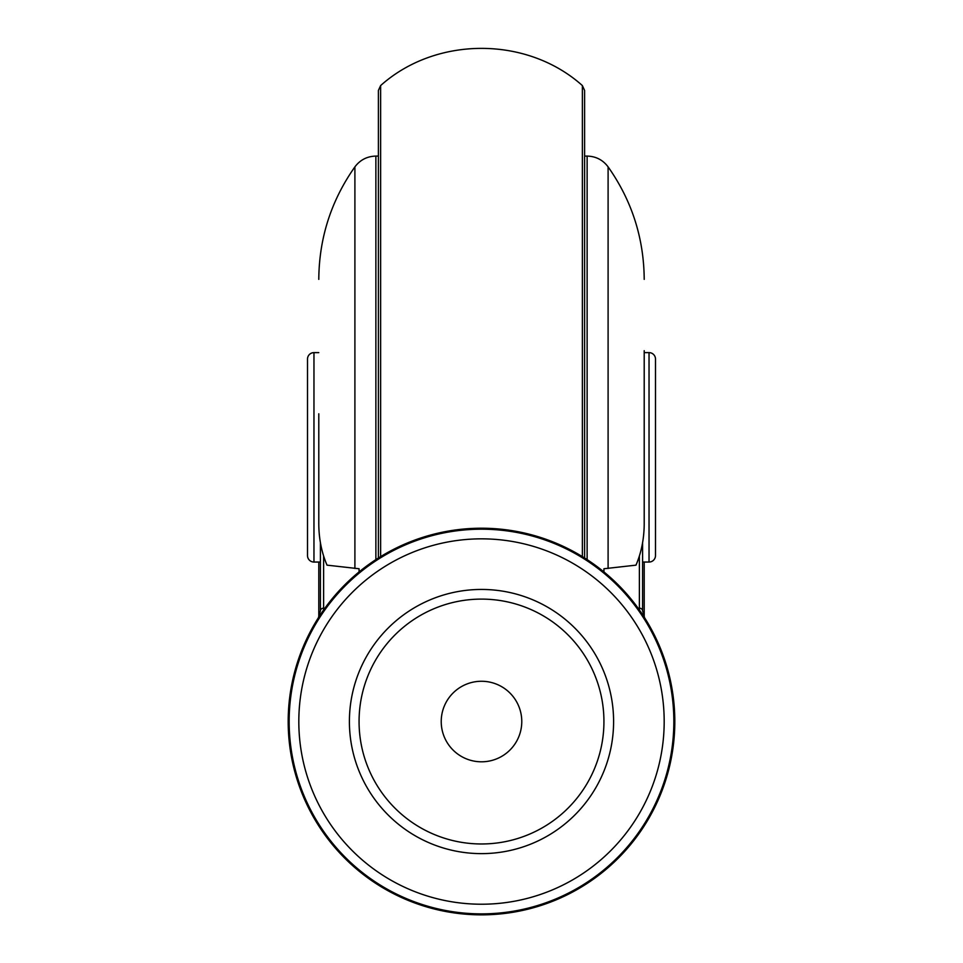 <?xml version="1.0" encoding="UTF-8"?>
<svg xmlns="http://www.w3.org/2000/svg" width="963" height="963" viewBox="0 0 963 963"><rect width="100%" height="100%" fill="white"/><g stroke="black" fill="none" stroke-linecap="round" stroke-linejoin="round"><path stroke-width="1.44" d="M642.598 562.043L649.038 562.043A6.44 6.44 0 0 0 655.49 555.603L655.49 511.786M649.038 562.043L649.038 352.627A6.44 6.44 0 0 1 655.49 359.067L655.49 555.603M318.789 352.627L313.962 352.627A6.44 6.44 0 0 0 307.51 359.067L307.51 555.603A6.44 6.44 0 0 0 313.962 562.043L320.402 562.043M655.49 402.883L655.49 359.067M481.5 599.106A122.433 122.433 0 0 1 603.933 721.54A122.433 122.433 0 0 1 481.5 843.973A122.433 122.433 0 0 1 359.067 721.54A122.433 122.433 0 0 1 481.5 599.106M481.5 589.44A132.1 132.1 0 0 1 613.6 721.54A132.1 132.1 0 0 1 481.5 853.627A132.1 132.1 0 0 1 349.4 721.54A132.1 132.1 0 0 1 481.5 589.44M481.5 528.218A193.31 193.31 0 0 1 674.81 721.54A193.31 193.31 0 0 1 481.5 914.85A193.31 193.31 0 0 1 288.19 721.54A193.31 193.31 0 0 1 481.5 528.218M597.108 876.474L620.052 856.348M649.038 352.627L644.211 352.627M481.5 681.262A40.277 40.277 0 0 0 441.223 721.54A40.277 40.277 0 0 0 481.5 761.805A40.277 40.277 0 0 0 521.777 721.54A40.277 40.277 0 0 0 481.5 681.262M323.628 556.084L323.628 608.171A3.226 2.684 180 0 0 320.402 610.855L318.392 617.777L320.402 610.855L320.402 542.566M642.598 542.566L642.598 610.855L644.608 617.777L642.598 610.855A3.226 2.684 180 0 0 639.372 608.171L639.372 556.084M639.492 610.145L639.372 608.171M323.628 608.171L323.508 610.145M342.948 856.348L365.892 876.474M655.49 402.558L655.49 512.111M359.067 571.926L359.067 568.748L327.011 565.149C321.413 552.04 318.681 537.727 318.789 522.223L318.789 413.801M380.638 556.614L380.638 85.563L378.399 90.45L378.399 558.01L378.399 102.897M380.638 85.563C435.962 35.992 527.026 35.98 582.362 85.563L584.601 90.45L584.601 558.01M603.933 571.926L603.933 568.748L635.989 565.149C641.587 552.04 644.319 537.727 644.211 522.223L644.211 350.688M644.211 617.139L644.211 562.043M318.789 562.043L318.789 617.139M313.962 352.627L313.962 562.043M481.5 538.847A182.681 182.681 0 0 1 664.181 721.54A182.681 182.681 0 0 1 481.5 904.221A182.681 182.681 0 0 1 298.819 721.54A182.681 182.681 0 0 1 481.5 538.847M481.5 529.193A192.347 192.347 0 0 1 673.847 721.54A192.347 192.347 0 0 1 481.5 913.875A192.347 192.347 0 0 1 289.153 721.54A192.347 192.347 0 0 1 481.5 529.193M354.902 568.483L354.902 166.864C360.162 159.894 367.144 156.307 375.871 156.09L375.871 559.635M584.601 156.09L587.129 156.09L587.129 559.635M582.362 85.563L582.362 556.614M587.129 156.09C595.856 156.307 602.838 159.894 608.098 166.864L608.098 568.483M644.608 617.777L643.778 616.26M318.392 617.777L319.222 616.26M354.902 166.864C331.14 200.593 319.102 238.102 318.789 279.366M608.098 166.864C631.86 200.593 643.898 238.102 644.211 279.366M375.871 156.09L378.399 156.09"/></g></svg>
